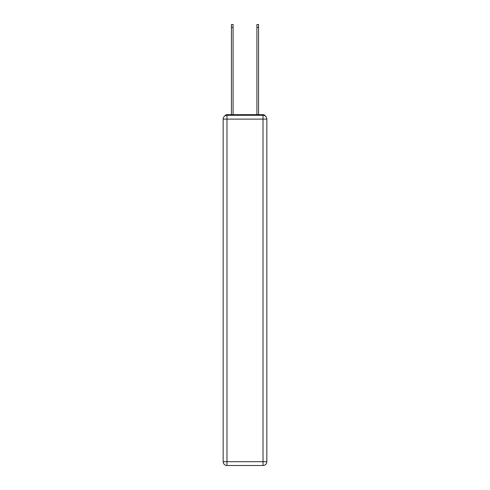 <?xml version="1.0" encoding="UTF-8"?>
<svg xmlns="http://www.w3.org/2000/svg" width="490" height="490" viewBox="0 0 490 490"><rect width="100%" height="100%" fill="white"/><g stroke="black" fill="none" stroke-linecap="round" stroke-linejoin="round"><path stroke-width="0.73" d="M265.286 116.038A2.548 2.548 0 0 0 263.02 114.66L226.98 114.66A2.548 2.548 0 0 0 224.714 116.038M226.98 114.66L231.439 114.66L231.439 24.5L233.093 24.5L233.093 114.66L235.065 114.66M254.935 114.66L256.907 114.66L256.907 24.5L258.561 24.5L258.561 114.66L263.02 114.66M226.98 115.297L263.02 115.297A3.822 3.822 0 0 1 266.842 119.119L266.842 461.678A3.822 3.822 0 0 1 263.02 465.5L226.98 465.5L226.98 461.678L263.02 461.678L263.02 119.119L226.98 119.119L226.98 461.678L223.158 461.678L223.158 119.119L226.98 119.119L226.98 115.297A3.822 3.822 0 0 0 223.158 119.119A3.822 3.822 0 0 1 226.98 115.297M223.158 461.678A3.822 3.822 0 0 0 226.98 465.5A3.822 3.822 0 0 1 223.158 461.678M263.02 465.5A3.822 3.822 0 0 0 266.842 461.678L263.02 461.678L263.02 465.5M266.842 119.119A3.822 3.822 0 0 0 263.02 115.297L263.02 119.119L266.842 119.119M231.439 27.428L233.093 27.428M258.561 27.428L256.907 27.428"/></g></svg>
